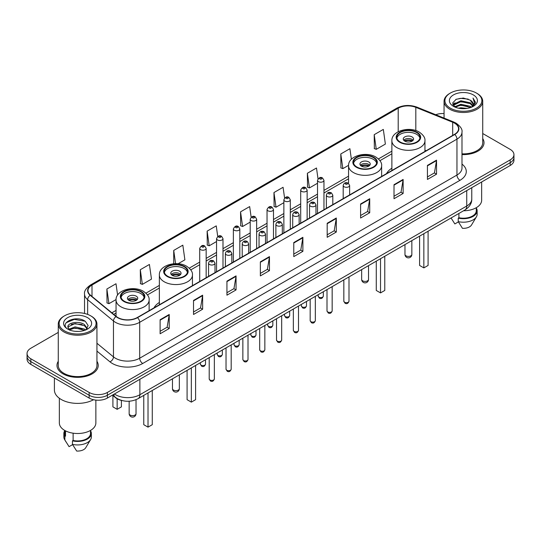 <?xml version="1.0" encoding="UTF-8"?>
<svg xmlns="http://www.w3.org/2000/svg" width="541" height="541" viewBox="0 0 541 541"><rect width="100%" height="100%" fill="white"/><g stroke="black" fill="none" stroke-linecap="round" stroke-linejoin="round"><path stroke-width="0.81" d="M159.365 302.46A22.769 13.146 0 0 0 154.029 307.849M391.873 168.224A22.769 13.146 0 0 0 386.538 173.614M121.806 400.496A12.889 7.439 180 0 1 115.659 397.77L112.454 395.126M58.272 332.404L30.823 348.255A12.889 7.439 0 0 0 27.05 353.516L27.05 359.129A12.889 7.439 0 0 0 30.823 364.391L89.15 398.061A12.889 7.439 0 0 0 107.375 398.061L510.177 165.505A12.889 7.439 0 0 0 513.95 160.244L513.95 157.438A12.889 7.439 0 0 1 510.177 162.699A12.889 7.439 0 0 0 513.95 157.438L513.95 154.631A12.889 7.439 0 0 0 510.177 149.37L482.728 133.526M27.05 353.516A12.889 7.439 0 0 0 30.823 358.778L89.15 392.448A12.889 7.439 0 0 0 107.375 392.448L107.375 395.255L510.177 162.699L107.375 395.255A12.889 7.439 0 0 1 89.15 395.255A12.889 7.439 0 0 0 107.375 395.255L107.375 398.061M30.823 358.778L30.823 361.584L89.15 395.255L30.823 361.584A12.889 7.439 0 0 1 27.05 356.323A12.889 7.439 0 0 0 30.823 361.584L30.823 364.391M58.272 361.3A20.619 11.902 0 0 0 56.988 365.439A20.619 11.902 0 0 0 63.027 373.858A20.619 11.902 0 0 0 85.498 376.441A20.619 11.902 0 0 0 98.225 365.439A20.619 11.902 0 0 0 96.94 361.3A20.619 11.902 0 0 1 98.225 365.439A20.619 11.902 0 0 1 85.498 376.441A20.619 11.902 0 0 1 63.027 373.858A20.619 11.902 0 0 1 56.988 365.439A20.619 11.902 0 0 1 58.272 361.3M454.521 123.138A13.748 7.939 180 0 1 458.552 128.744A13.748 7.939 180 0 1 454.521 134.357L137.265 317.526A13.748 7.939 180 0 1 116.281 316.465L90.462 295.176A13.748 7.939 180 0 1 87.98 290.625A13.748 7.939 180 0 1 92.004 285.012L398.203 108.227A13.748 7.939 180 0 1 415.813 107.341L452.689 122.246A13.748 7.939 180 0 1 454.521 123.138M454.765 122.996A14.093 8.135 0 0 0 452.885 122.083L416.009 107.179A14.093 8.135 0 0 0 397.966 108.085L91.76 284.87A14.093 8.135 0 0 0 90.185 295.291L116.004 316.58A14.093 8.135 0 0 0 137.509 317.668L454.765 134.499A14.093 8.135 0 0 0 454.765 122.996M160.109 319.738L160.109 333.77L169.225 328.509L169.225 314.477L160.109 319.738M160.109 331.281L167.128 327.224L169.184 314.943A3.435 1.981 -120 0 0 169.225 314.477M167.068 327.264L169.225 328.509M193.522 300.444L193.522 314.477L202.638 309.215L202.638 295.183L193.522 300.444M193.522 311.988L200.542 307.937L202.598 295.65A3.435 1.981 -120 0 0 202.638 295.183M200.481 307.971L202.638 309.215M226.936 281.151L226.936 295.183L236.052 289.922L236.052 275.89L226.936 281.151M226.936 292.695L233.955 288.644L236.018 276.356A3.435 1.981 -120 0 0 236.052 275.89M233.895 288.678L236.052 289.922M260.356 261.864L260.356 275.89L269.465 270.628L269.465 256.603L260.356 261.864M260.356 273.401L267.376 269.35L269.432 257.07A3.435 1.981 -120 0 0 269.465 256.603M267.308 269.384L269.465 270.628M427.431 165.404L427.431 179.436L436.54 174.175L436.54 160.143L427.431 165.404M427.431 176.941L434.45 172.89L436.506 160.609A3.435 1.981 -120 0 0 436.54 160.143M434.382 172.931L436.54 174.175M394.01 184.697L394.01 198.723L403.126 193.462L403.126 179.436L394.01 184.697M394.01 196.234L401.03 192.183L403.092 179.896A3.435 1.981 -120 0 0 403.126 179.436M400.969 192.217L403.126 193.462M360.597 203.984L360.597 218.016L369.713 212.755L369.713 198.723L360.597 203.984M360.597 215.528L367.616 211.477L369.672 199.189A3.435 1.981 -120 0 0 369.713 198.723M367.555 211.511L369.713 212.755M327.183 223.277L327.183 237.31L336.299 232.048L336.299 218.016L327.183 223.277M327.183 234.821L334.203 230.77L336.259 218.483A3.435 1.981 -120 0 0 336.299 218.016M334.142 230.804L336.299 232.048M293.77 242.571L293.77 256.603L302.879 251.342L302.879 237.31L293.77 242.571M293.77 254.114L300.789 250.057L302.845 237.776A3.435 1.981 -120 0 0 302.879 237.31M300.728 250.098L302.879 251.342M461.987 154.584A20.619 11.902 0 0 0 484.012 142.709A20.619 11.902 0 0 0 482.728 138.564A20.619 11.902 0 0 1 484.012 142.709A20.619 11.902 0 0 1 461.987 154.584M107.375 392.448L510.177 159.893A12.889 7.439 0 0 0 513.95 154.631M444.06 113.563A12.889 7.439 0 0 0 435.715 114.726M178.097 263.744L184.887 259.829L182.831 245.168L173.722 250.429L173.722 263.744M140.302 269.722L142.364 284.377L151.473 279.115L149.417 264.454L140.302 269.722L140.45 283.667M117.593 295.095L116.004 283.748L106.888 289.009L107.037 302.96M284.58 198.006L283.078 187.287L273.962 192.549L274.111 206.5M318.013 178.848L316.492 168.001L307.376 173.262L307.525 187.206M351.386 159.277L349.905 148.707L340.789 153.969L340.938 167.913M374.21 134.675L376.265 149.336L385.375 144.075L383.319 129.414L374.21 134.675L374.352 148.619M217.732 236.471L216.244 225.874L207.135 231.135L207.277 245.08M251.152 217.218L249.658 206.581L240.549 211.842L240.698 225.786M240.549 211.842L242.605 226.503L250.206 222.114M242.605 226.503L240.549 225.732M273.962 192.549L276.018 207.21L283.863 202.686M276.018 207.21L273.962 206.446M307.376 173.262L309.432 187.916L317.52 183.25M309.432 187.916L307.376 187.152M340.789 153.969L342.852 168.63L348.566 165.33M342.852 168.63L340.789 167.859M376.265 149.336L374.21 148.565M207.135 231.135L209.191 245.797L216.549 241.55M209.191 245.797L207.135 245.026M173.722 250.429L175.575 263.65M142.364 284.377L140.302 283.612M106.888 289.009L108.944 303.67L116.058 299.565M108.944 303.67L106.888 302.899M450.335 108.159A18.475 10.664 0 0 0 476.459 108.159A18.475 10.664 0 0 0 476.459 93.072L477.067 93.424A19.334 11.158 0 0 1 482.728 101.316A19.334 11.158 0 0 1 470.792 111.629A19.334 11.158 0 0 1 449.727 109.208A19.334 11.158 0 0 1 444.06 101.316A19.334 11.158 0 0 1 449.727 93.424L450.335 93.072A18.475 10.664 0 0 0 450.335 108.159M461.987 153.84A19.334 11.158 0 0 0 482.728 142.709L482.728 101.316M463.536 210.774A18.259 10.543 0 0 0 481.652 200.231L481.652 181.979M458.511 108.193L460.878 107.767L467.194 108.403M461.284 108.613L464.381 108.687M454.555 106.854L460.878 104.264L470.264 106.3L471.448 107.233M455.157 107.159L460.878 105.137L470.731 107.503M453.777 106.131L454.014 104.136L460.878 100.754L470.264 102.79L472.773 105.583M453.723 105.88L454.014 105.015L460.878 101.634L470.264 103.669L472.543 106.002M471.502 107.213A9.711 5.606 0 0 0 473.105 104.122A9.711 5.606 0 0 0 470.264 100.159L473.098 104.339M473.301 94.898A14.005 8.088 0 0 0 453.486 94.898A14.005 8.088 0 0 0 453.486 106.334A14.005 8.088 0 0 0 473.301 106.334A14.005 8.088 0 0 0 473.301 94.898M470.264 100.159L463.339 98.036L456.171 99.267L452.709 102.946L454.677 106.949M472.449 106.787L475.336 103.094L475.431 102.229L473.023 98.056L474.43 102.722L471.657 107.145M451.072 217.969L454.853 223.933L458.396 221.884M458.91 213.445L458.91 217.732A12.889 7.439 0 0 0 476.283 210.76L476.283 207.703M477.067 93.424L476.459 93.072A18.475 10.664 0 0 0 450.335 93.072M458.91 217.732L458.241 218.118L458.241 221.621L462.447 228.316A8.595 4.964 0 0 0 471.515 225.002L476.391 216.853A13.748 7.939 0 0 0 477.142 214.263L477.142 210.76A13.748 7.939 0 0 0 476.283 207.994M458.241 221.621A13.748 7.939 0 0 0 476.391 216.853M458.241 218.118A13.748 7.939 0 0 0 477.142 210.76M473.023 98.056L475.424 102.391M455.779 99.456L460.276 98.361L468.195 99.084M452.885 104.738L454.271 103.716M457.382 102.425L460.276 101.87L467.904 102.506M457.382 105.928L460.276 105.38L467.904 106.009M452.776 104.406L455.082 102.837M454.386 106.712L455.082 106.347M416.611 132.538A11.598 6.695 0 0 0 403.971 131.084A11.598 6.695 0 0 0 396.81 137.272A11.598 6.695 0 0 0 400.212 142.006A11.598 6.695 0 0 0 412.851 143.46A11.598 6.695 0 0 0 420.012 137.272A11.598 6.695 0 0 0 416.611 132.538M419.911 138.151A11.598 6.695 0 0 0 416.611 134.29A11.598 6.695 0 0 0 404.688 132.68A11.598 6.695 0 0 0 396.911 138.151M419.593 236.147L419.593 265.442L423.846 267.896L428.093 265.442L428.093 231.237M423.846 267.896L423.846 233.692M412.059 136.92A5.153 2.976 0 0 0 406.44 136.278A5.153 2.976 0 0 0 403.255 139.023A5.153 2.976 0 0 0 404.769 141.127A5.153 2.976 0 0 0 410.382 141.776A5.153 2.976 0 0 0 413.567 139.023A5.153 2.976 0 0 0 412.059 136.92M413.108 140.254A5.153 2.976 0 0 0 412.059 139.375A5.153 2.976 0 0 0 403.714 140.254M404.249 140.782A6.871 3.97 180 0 1 412.276 140.653L412.276 140.998M404.81 141.154A6.012 3.469 180 0 1 411.654 141.012L412.276 140.653M411.552 141.384L411.654 141.012M64.541 330.889A18.475 10.664 0 0 0 90.665 330.889A18.475 10.664 0 0 0 90.665 315.809L91.273 316.16A19.334 11.158 0 0 1 96.94 324.052A19.334 11.158 0 0 1 85.005 334.365A19.334 11.158 0 0 1 63.933 331.944A19.334 11.158 0 0 1 58.272 324.052A19.334 11.158 0 0 1 63.933 316.16L64.541 315.809A18.475 10.664 0 0 0 64.541 330.889M58.272 324.052L58.272 365.439A19.334 11.158 0 0 0 63.933 373.337A19.334 11.158 0 0 0 85.005 375.752A19.334 11.158 0 0 0 96.94 365.439L96.94 324.052M54.404 378.003L54.404 389.993A23.195 13.397 0 0 0 61.201 399.468A23.195 13.397 0 0 0 93.546 399.725M59.348 398.257L59.348 422.967A18.259 10.543 0 0 0 64.697 430.42A18.259 10.543 0 0 0 84.592 432.705A18.259 10.543 0 0 0 95.865 422.967L95.865 400.11M75.26 331.322L78.533 331.417M68.835 329.266L75.091 326.879L84.47 329.077L85.606 329.99M69.41 329.868L75.091 327.995L84.68 330.328M67.896 326.913L69.498 329.942M67.916 327.217C66.868 322.889 78.722 320.326 84.47 324.62L87.263 328.475M67.956 327.481L68.227 326.764L75.091 323.538L84.47 325.736L87.04 328.766M85.938 329.848L88.136 325.54L85.356 321.361C75.53 314.294 58.063 323.606 68.152 329.313L68.653 329.618M87.514 317.635A14.005 8.088 0 0 0 67.699 317.635A14.005 8.088 0 0 0 67.699 329.07A14.005 8.088 0 0 0 87.514 329.07A14.005 8.088 0 0 0 87.514 317.635M64.717 430.433L64.717 433.49A12.889 7.439 0 0 0 65.522 436.08L65.522 430.873M64.717 430.731A13.748 7.939 0 0 0 63.858 433.49L63.858 437A13.748 7.939 0 0 0 64.609 439.59A13.748 7.939 0 0 0 64.859 439.975L69.065 446.663L72.609 444.621M64.859 439.975L64.859 436.465L65.522 436.08M63.858 433.49A13.748 7.939 0 0 0 64.859 436.465M69.715 330.233L67.936 327.373M73.116 433.185L73.116 440.469A12.889 7.439 0 0 0 90.496 433.49L90.496 430.433M91.273 316.16L90.665 315.809A18.475 10.664 0 0 0 64.541 315.809M73.116 440.469L72.453 440.847L72.453 444.357L76.66 451.045A8.595 4.964 0 0 0 85.728 447.738L90.597 439.59A13.748 7.939 0 0 0 91.355 437L91.355 433.49A13.748 7.939 0 0 0 90.496 430.731M72.453 444.357A13.748 7.939 0 0 0 90.597 439.59M72.453 440.847A13.748 7.939 0 0 0 91.355 433.49M66.103 322.761L74.327 319.386L85.167 321.232M71.243 324.404L74.327 323.843L82.07 324.505M71.243 328.86L74.327 328.299L82.07 328.962M373.297 157.546A11.598 6.695 0 0 0 360.658 156.092A11.598 6.695 0 0 0 353.496 162.28A11.598 6.695 0 0 0 356.891 167.013A11.598 6.695 0 0 0 369.53 168.467A11.598 6.695 0 0 0 376.692 162.28A11.598 6.695 0 0 0 373.297 157.546M376.597 163.159A11.598 6.695 0 0 0 373.297 159.297A11.598 6.695 0 0 0 361.368 157.695A11.598 6.695 0 0 0 353.598 163.159M376.272 261.154L376.272 290.449L380.526 292.904L384.779 290.449L384.779 256.245M380.526 292.904L380.526 258.699M368.739 161.928A5.153 2.976 0 0 0 363.119 161.286A5.153 2.976 0 0 0 359.941 164.031A5.153 2.976 0 0 0 361.449 166.141A5.153 2.976 0 0 0 367.068 166.784A5.153 2.976 0 0 0 370.247 164.031A5.153 2.976 0 0 0 368.739 161.928M369.794 165.262A5.153 2.976 0 0 0 368.739 164.383A5.153 2.976 0 0 0 360.401 165.262M360.928 165.789A6.871 3.97 180 0 1 368.955 165.661L368.955 166.006M361.496 166.161A6.012 3.469 180 0 1 368.34 166.019L368.955 165.661M368.238 166.391L368.34 166.019M184.109 266.774A11.598 6.695 0 0 0 171.47 265.32A11.598 6.695 0 0 0 164.308 271.508A11.598 6.695 0 0 0 167.703 276.241A11.598 6.695 0 0 0 180.342 277.695A11.598 6.695 0 0 0 187.504 271.508A11.598 6.695 0 0 0 184.109 266.774M187.402 272.387A11.598 6.695 0 0 0 184.109 268.525A11.598 6.695 0 0 0 172.18 266.923A11.598 6.695 0 0 0 164.403 272.387M187.085 370.382L187.085 399.677L191.338 402.132L195.592 399.677L195.592 365.473M191.338 402.132L191.338 367.927M179.551 271.156A5.153 2.976 0 0 0 173.931 270.514A5.153 2.976 0 0 0 170.753 273.259A5.153 2.976 0 0 0 172.261 275.369A5.153 2.976 0 0 0 177.881 276.011A5.153 2.976 0 0 0 181.059 273.259A5.153 2.976 0 0 0 179.551 271.156M180.599 274.49A5.153 2.976 0 0 0 179.551 273.611A5.153 2.976 0 0 0 171.206 274.49M171.74 275.017A6.871 3.97 180 0 1 179.768 274.889L179.768 275.234M172.302 275.389A6.012 3.469 180 0 1 179.145 275.247L179.768 274.889M179.044 275.619L179.145 275.247M140.788 291.782A11.598 6.695 0 0 0 128.149 290.328A11.598 6.695 0 0 0 120.988 296.515A11.598 6.695 0 0 0 124.389 301.249A11.598 6.695 0 0 0 137.029 302.703A11.598 6.695 0 0 0 144.19 296.515A11.598 6.695 0 0 0 140.788 291.782M144.089 297.394A11.598 6.695 0 0 0 140.788 293.533A11.598 6.695 0 0 0 128.859 291.93A11.598 6.695 0 0 0 121.089 297.394M143.764 395.39L143.764 424.685L148.018 427.14L152.271 424.685L152.271 390.48M148.018 427.14L148.018 392.935M112.907 395.498L112.907 406.866L117.154 409.321L121.407 406.866L121.407 400.408M117.154 409.321L117.154 398.791M136.231 296.164A5.153 2.976 0 0 0 130.618 295.521A5.153 2.976 0 0 0 127.433 298.274A5.153 2.976 0 0 0 128.941 300.377A5.153 2.976 0 0 0 134.56 301.019A5.153 2.976 0 0 0 137.745 298.274A5.153 2.976 0 0 0 136.231 296.164M137.286 299.498A5.153 2.976 0 0 0 136.231 298.618A5.153 2.976 0 0 0 127.892 299.498M128.42 300.025A6.871 3.97 180 0 1 136.454 299.897L136.454 300.241M128.988 300.397A6.012 3.469 180 0 1 135.832 300.255L136.454 299.897M135.73 300.634L135.832 300.255M114.421 393.997A17.184 9.921 0 0 0 115.578 394.734A17.184 9.921 0 0 0 139.876 394.734L466.734 206.02A17.184 9.921 0 0 0 471.772 199.007C471.894 203.267 469.622 206.919 464.956 209.955L138.097 398.663A8.595 4.964 60 0 0 139.876 394.734L139.876 379.295M466.734 190.588L466.734 206.02A8.595 4.964 60 0 1 464.956 209.955M113.725 394.396A8.595 5.748 129.5 0 0 115.226 397.189L112.616 395.038M510.177 165.505L510.177 159.893M89.15 398.061L89.15 392.448M461.987 164.099A21.478 12.402 180 0 1 459.992 180.309L142.736 363.478A4.294 2.482 60 0 1 139.693 358.216L456.956 175.047A17.184 9.921 0 0 0 461.987 168.035L461.987 132.112A17.184 9.921 180 0 1 456.956 139.132A4.294 2.482 -120 0 0 454.765 134.499M142.736 363.478A21.478 12.402 180 0 1 112.359 363.478A21.478 12.402 180 0 1 109.951 361.821L96.94 351.095M116.004 316.58A4.294 2.874 129.5 0 0 113.468 320.975L113.468 356.891A17.184 9.921 0 0 0 115.395 358.216A17.184 9.921 0 0 0 139.693 358.216L139.693 322.301A17.184 9.921 180 0 1 113.468 320.975L87.649 299.68A17.184 9.921 180 0 1 84.538 293.993L84.538 313.462M461.987 132.112C462.562 129.434 460.587 126.438 456.063 123.132L453.804 122.036A4.294 2.015 112 0 0 452.885 122.083M453.804 122.036L416.928 107.132C409.814 104.609 403.059 104.974 396.668 108.227A4.294 2.482 60 0 1 397.966 108.085M91.76 284.87A4.294 2.482 -120 0 0 90.462 285.012C86.005 288.218 84.031 291.207 84.538 293.993M90.185 295.291A4.294 2.874 129.5 0 0 87.649 299.68L87.649 314.395M416.928 107.132A4.294 2.015 112 0 0 416.009 107.179M137.509 317.668A4.294 2.482 60 0 1 139.693 322.301L456.956 139.132L456.956 175.047A4.294 2.482 60 0 0 459.992 180.309M96.94 343.258L113.468 356.891A4.294 2.874 -50.5 0 1 109.951 361.821M92.004 285.012L92.004 296.448M452.689 122.246L452.689 135.419M415.813 107.341L415.813 130.557M426.085 150.777L424.949 150.317M398.203 108.227L398.203 131.734M391.873 151.169L378.436 158.926M348.553 176.177L323.964 190.378M317.52 194.097L307.139 200.089M300.695 203.815L290.307 209.807M283.863 213.526L273.482 219.524M267.038 223.244L256.65 229.242M250.206 232.961L239.819 238.953M233.374 242.679L222.993 248.671M216.549 252.39L206.162 258.388M199.717 262.108L189.249 268.153M159.365 285.405L145.928 293.161M116.051 310.419L111.872 312.826M293.77 243.017L302.845 237.776M327.183 223.724L336.259 218.483M360.597 204.43L369.672 199.189M394.01 185.137L403.092 179.896M427.431 165.85L436.506 160.609M260.356 262.304L269.432 257.07M226.936 281.597L236.018 276.356M193.522 300.891L202.598 295.65M160.109 320.184L169.184 314.943M399.752 142.269A12.247 7.067 0 0 0 417.07 142.269A12.247 7.067 0 0 0 417.07 132.274A12.247 7.067 0 0 0 399.752 132.274A12.247 7.067 0 0 0 399.752 142.269M424.949 151.433L424.949 140.782A16.541 9.549 180 0 1 414.744 149.6A16.541 9.549 180 0 1 396.715 147.531A16.541 9.549 180 0 1 391.873 140.782L391.873 170.53M405.98 255.832A3.435 1.981 180 0 1 404.972 254.426A3.435 3.435 0 0 0 410.132 257.401A3.435 3.435 0 0 0 411.85 254.426A3.435 1.981 180 0 1 410.842 255.832A3.435 1.981 180 0 1 405.98 255.832M356.438 167.277A12.247 7.067 0 0 0 373.75 167.277A12.247 7.067 0 0 0 373.75 157.282A12.247 7.067 0 0 0 356.438 157.282A12.247 7.067 0 0 0 356.438 167.277M381.635 176.44L381.635 165.789A16.541 9.549 180 0 1 371.424 174.608A16.541 9.549 180 0 1 353.401 172.538A16.541 9.549 180 0 1 348.553 165.789L348.553 183.352M362.666 280.84A3.435 1.981 180 0 1 361.659 279.433A3.435 3.435 0 0 0 366.812 282.416A3.435 3.435 0 0 0 368.529 279.433A3.435 1.981 180 0 1 367.522 280.84A3.435 1.981 180 0 1 362.666 280.84M167.25 276.505A12.247 7.067 0 0 0 184.562 276.505A12.247 7.067 0 0 0 184.562 266.51A12.247 7.067 0 0 0 167.25 266.51A12.247 7.067 0 0 0 167.25 276.505M192.447 285.668L192.447 275.017A16.541 9.549 180 0 1 182.236 283.836A16.541 9.549 180 0 1 164.214 281.766A16.541 9.549 180 0 1 159.365 275.017L159.365 304.766M173.478 390.068A3.435 1.981 180 0 1 172.471 388.661A3.435 3.435 0 0 0 177.624 391.637A3.435 3.435 0 0 0 179.341 388.661A3.435 1.981 180 0 1 178.334 390.068A3.435 1.981 180 0 1 173.478 390.068M123.93 301.513A12.247 7.067 0 0 0 141.248 301.513A12.247 7.067 0 0 0 141.248 291.518A12.247 7.067 0 0 0 123.93 291.518A12.247 7.067 0 0 0 123.93 301.513M149.127 310.676L149.127 300.025A16.541 9.549 180 0 1 138.915 308.843A16.541 9.549 180 0 1 120.893 306.774A16.541 9.549 180 0 1 116.051 300.025L116.051 316.275M130.158 415.075A3.435 1.981 180 0 1 129.15 413.676A3.435 3.435 0 0 0 134.303 416.651A3.435 3.435 0 0 0 136.028 413.676A3.435 1.981 180 0 1 135.02 415.075A3.435 1.981 180 0 1 130.158 415.075M348.992 301.202C348.14 303.521 346.822 304.198 345.036 303.237L343.833 301.202A2.577 1.488 0 0 0 344.59 302.257A2.577 1.488 0 0 0 347.396 302.575A2.577 1.488 0 0 0 348.992 301.202L348.992 276.904M344.137 186.767A3.219 1.86 180 0 1 343.19 185.448C344.015 182.804 345.699 182.04 348.248 183.149L349.635 185.448A3.219 1.86 180 0 1 347.647 187.166A3.219 1.86 180 0 1 344.137 186.767M347.173 183.257A1.075 0.622 0 0 0 345.652 183.257A1.075 0.622 0 0 0 345.652 184.136A1.075 0.622 0 0 0 347.173 184.136A1.075 0.622 0 0 0 347.173 183.257M332.16 310.919C331.315 313.232 329.996 313.915 328.204 312.955L327.007 310.919A2.577 1.488 0 0 0 327.758 311.968A2.577 1.488 0 0 0 330.571 312.292A2.577 1.488 0 0 0 332.16 310.919L332.16 286.622M327.305 196.478A3.219 1.86 180 0 1 326.358 195.166C327.183 192.522 328.867 191.757 331.417 192.867L332.803 195.166A3.219 1.86 180 0 1 330.815 196.883A3.219 1.86 180 0 1 327.305 196.478M330.341 192.975A1.075 0.622 0 0 0 328.827 192.975A1.075 0.622 0 0 0 328.827 193.847A1.075 0.622 0 0 0 330.341 193.847A1.075 0.622 0 0 0 330.341 192.975M315.335 320.63C314.483 322.95 313.165 323.633 311.379 322.666L310.176 320.63A2.577 1.488 0 0 0 310.933 321.685A2.577 1.488 0 0 0 313.739 322.01A2.577 1.488 0 0 0 315.335 320.63L315.335 296.34M310.473 206.195A3.219 1.86 180 0 1 309.533 204.883C310.358 202.239 312.042 201.468 314.585 202.584L315.978 204.883A3.219 1.86 180 0 1 313.99 206.601A3.219 1.86 180 0 1 310.473 206.195M313.516 202.686A1.075 0.622 0 0 0 311.995 202.686A1.075 0.622 0 0 0 311.995 203.565A1.075 0.622 0 0 0 313.516 203.565A1.075 0.622 0 0 0 313.516 202.686M298.504 330.348C297.651 332.668 296.333 333.344 294.547 332.384L293.35 330.348A2.577 1.488 0 0 0 294.101 331.403A2.577 1.488 0 0 0 296.914 331.721A2.577 1.488 0 0 0 298.504 330.348L298.504 306.057M293.648 215.913A3.219 1.86 180 0 1 292.701 214.594C293.526 211.95 295.21 211.186 297.76 212.295L299.146 214.594A3.219 1.86 180 0 1 297.158 216.312A3.219 1.86 180 0 1 293.648 215.913M296.684 212.403A1.075 0.622 0 0 0 295.163 212.403A1.075 0.622 0 0 0 295.163 213.282A1.075 0.622 0 0 0 296.684 213.282A1.075 0.622 0 0 0 296.684 212.403M281.672 340.066C280.826 342.385 279.508 343.062 277.716 342.101L276.519 340.066A2.577 1.488 0 0 0 277.276 341.121A2.577 1.488 0 0 0 280.082 341.439A2.577 1.488 0 0 0 281.672 340.066L281.672 315.775M276.816 225.631A3.219 1.86 180 0 1 275.876 224.312C276.701 221.668 278.385 220.904 280.928 222.013L282.321 224.312A3.219 1.86 180 0 1 280.333 226.03A3.219 1.86 180 0 1 276.816 225.631M279.859 222.121A1.075 0.622 0 0 0 278.338 222.121A1.075 0.622 0 0 0 278.338 223A1.075 0.622 0 0 0 279.859 223A1.075 0.622 0 0 0 279.859 222.121M264.847 349.784C263.994 352.103 262.676 352.779 260.89 351.819L259.694 349.784A2.577 1.488 0 0 0 260.444 350.832A2.577 1.488 0 0 0 263.257 351.156A2.577 1.488 0 0 0 264.847 349.784L264.847 325.486M259.991 235.342A3.219 1.86 180 0 1 259.044 234.03C259.869 231.386 261.553 230.622 264.103 231.731L265.489 234.03A3.219 1.86 180 0 1 263.501 235.748A3.219 1.86 180 0 1 259.991 235.342M263.027 231.839A1.075 0.622 0 0 0 261.506 231.839A1.075 0.622 0 0 0 261.506 232.711A1.075 0.622 0 0 0 263.027 232.711A1.075 0.622 0 0 0 263.027 231.839M248.015 359.495C247.169 361.814 245.851 362.497 244.059 361.53L242.862 359.495A2.577 1.488 0 0 0 243.619 360.549A2.577 1.488 0 0 0 246.425 360.874A2.577 1.488 0 0 0 248.015 359.495L248.015 335.204M243.159 245.059A3.219 1.86 180 0 1 242.219 243.748C243.037 241.103 244.728 240.332 247.271 241.448L248.664 243.748A3.219 1.86 180 0 1 246.669 245.465A3.219 1.86 180 0 1 243.159 245.059M246.196 241.55A1.075 0.622 0 0 0 244.681 241.55A1.075 0.622 0 0 0 244.681 242.429A1.075 0.622 0 0 0 246.196 242.429A1.075 0.622 0 0 0 246.196 241.55M231.19 369.212C230.338 371.532 229.019 372.208 227.234 371.248L226.03 369.212A2.577 1.488 0 0 0 226.787 370.267A2.577 1.488 0 0 0 229.594 370.592A2.577 1.488 0 0 0 231.19 369.212L231.19 344.921M226.334 254.777A3.219 1.86 180 0 1 225.387 253.459C226.212 250.814 227.896 250.05 230.446 251.159L231.832 253.459A3.219 1.86 180 0 1 229.844 255.176A3.219 1.86 180 0 1 226.334 254.777M229.37 251.267A1.075 0.622 0 0 0 227.849 251.267A1.075 0.622 0 0 0 227.849 252.147A1.075 0.622 0 0 0 229.37 252.147A1.075 0.622 0 0 0 229.37 251.267M214.358 378.93C213.512 381.249 212.194 381.926 210.402 380.965L209.205 378.93A2.577 1.488 0 0 0 209.955 379.985A2.577 1.488 0 0 0 212.769 380.303A2.577 1.488 0 0 0 214.358 378.93L214.358 354.639M209.502 264.495A3.219 1.86 180 0 1 208.562 263.176C209.381 260.532 211.064 259.768 213.614 260.877L215 263.176A3.219 1.86 180 0 1 213.012 264.894A3.219 1.86 180 0 1 209.502 264.495M212.539 260.985A1.075 0.622 0 0 0 211.024 260.985A1.075 0.622 0 0 0 211.024 261.864A1.075 0.622 0 0 0 212.539 261.864A1.075 0.622 0 0 0 212.539 260.985M318.92 297.151A2.577 1.488 0 0 0 321.733 297.476A2.577 1.488 0 0 0 323.322 296.096C322.47 298.416 321.151 299.092 319.366 298.132L318.169 296.096A2.577 1.488 0 0 0 318.92 297.151M323.964 209.739L323.964 180.342A3.219 1.86 180 0 1 321.976 182.06A3.219 1.86 180 0 1 318.466 181.661A3.219 1.86 180 0 1 317.52 180.342L317.52 213.458M319.981 179.03A1.075 0.622 0 0 0 321.503 179.03A1.075 0.622 0 0 0 321.503 178.151A1.075 0.622 0 0 0 319.981 178.151A1.075 0.622 0 0 0 319.981 179.03M302.094 306.869A2.577 1.488 0 0 0 304.901 307.187A2.577 1.488 0 0 0 306.49 305.814C305.645 308.133 304.326 308.81 302.534 307.849L301.337 305.814A2.577 1.488 0 0 0 302.094 306.869M307.139 219.457L307.139 190.06A3.219 1.86 180 0 1 305.151 191.778A3.219 1.86 180 0 1 301.635 191.379A3.219 1.86 180 0 1 300.695 190.06L300.695 223.176M303.156 188.748A1.075 0.622 0 0 0 304.671 188.748A1.075 0.622 0 0 0 304.671 187.869A1.075 0.622 0 0 0 303.156 187.869A1.075 0.622 0 0 0 303.156 188.748M285.263 316.58A2.577 1.488 0 0 0 288.069 316.904A2.577 1.488 0 0 0 289.665 315.531C288.813 317.851 287.494 318.527 285.709 317.567L284.505 315.531A2.577 1.488 0 0 0 285.263 316.58M290.307 229.168L290.307 199.778A3.219 1.86 180 0 1 288.319 201.495A3.219 1.86 180 0 1 284.809 201.09A3.219 1.86 180 0 1 283.863 199.778L283.863 232.887M286.324 198.459A1.075 0.622 0 0 0 287.846 198.459A1.075 0.622 0 0 0 287.846 197.587A1.075 0.622 0 0 0 286.324 197.587A1.075 0.622 0 0 0 286.324 198.459M268.437 326.297A2.577 1.488 0 0 0 271.244 326.622A2.577 1.488 0 0 0 272.833 325.242C271.988 327.562 270.669 328.245 268.877 327.285L267.68 325.242A2.577 1.488 0 0 0 268.437 326.297M273.482 238.885L273.482 209.495A3.219 1.86 180 0 1 271.487 211.213A3.219 1.86 180 0 1 267.978 210.807A3.219 1.86 180 0 1 267.038 209.495L267.038 242.605M269.499 208.177A1.075 0.622 0 0 0 271.014 208.177A1.075 0.622 0 0 0 271.014 207.298A1.075 0.622 0 0 0 269.499 207.298A1.075 0.622 0 0 0 269.499 208.177M251.606 336.015A2.577 1.488 0 0 0 254.412 336.34A2.577 1.488 0 0 0 256.008 334.96C255.156 337.28 253.837 337.956 252.052 336.996L250.848 334.96A2.577 1.488 0 0 0 251.606 336.015M256.65 248.603L256.65 219.206A3.219 1.86 180 0 1 254.662 220.931A3.219 1.86 180 0 1 251.152 220.525A3.219 1.86 180 0 1 250.206 219.206L250.206 252.322M252.667 217.895A1.075 0.622 0 0 0 254.189 217.895A1.075 0.622 0 0 0 254.189 217.015A1.075 0.622 0 0 0 252.667 217.015A1.075 0.622 0 0 0 252.667 217.895M234.774 345.733A2.577 1.488 0 0 0 237.587 346.051A2.577 1.488 0 0 0 239.176 344.678C238.331 346.997 237.012 347.674 235.22 346.713L234.023 344.678A2.577 1.488 0 0 0 234.774 345.733M239.819 258.321L239.819 228.924A3.219 1.86 180 0 1 237.83 230.642A3.219 1.86 180 0 1 234.321 230.243A3.219 1.86 180 0 1 233.374 228.924L233.374 262.04M235.842 227.612A1.075 0.622 0 0 0 237.357 227.612A1.075 0.622 0 0 0 237.357 226.733A1.075 0.622 0 0 0 235.842 226.733A1.075 0.622 0 0 0 235.842 227.612M217.949 355.444A2.577 1.488 0 0 0 220.755 355.768A2.577 1.488 0 0 0 222.351 354.396C221.499 356.715 220.18 357.391 218.395 356.431L217.191 354.396A2.577 1.488 0 0 0 217.949 355.444M222.993 268.032L222.993 238.642A3.219 1.86 180 0 1 221.005 240.36A3.219 1.86 180 0 1 217.489 239.954A3.219 1.86 180 0 1 216.549 238.642L216.549 271.751M219.01 237.323A1.075 0.622 0 0 0 220.532 237.323A1.075 0.622 0 0 0 220.532 236.451A1.075 0.622 0 0 0 219.01 236.451A1.075 0.622 0 0 0 219.01 237.323M201.117 365.161A2.577 1.488 0 0 0 203.93 365.486A2.577 1.488 0 0 0 205.519 364.113C204.667 366.426 203.348 367.109 201.563 366.149L200.366 364.113A2.577 1.488 0 0 0 201.117 365.161M206.162 277.749L206.162 248.36A3.219 1.86 180 0 1 204.173 250.077A3.219 1.86 180 0 1 200.664 249.672A3.219 1.86 180 0 1 199.717 248.36L199.717 281.469M202.185 247.041A1.075 0.622 0 0 0 203.7 247.041A1.075 0.622 0 0 0 203.7 246.162A1.075 0.622 0 0 0 202.185 246.162A1.075 0.622 0 0 0 202.185 247.041M138.097 398.663C131.186 402.139 124.268 402.139 117.356 398.663L115.226 397.189M471.772 199.007L471.772 187.68M396.668 108.227L90.462 285.012M391.873 153.786L379.958 160.663M348.553 178.794L323.964 192.988M317.52 196.714L307.139 202.706M300.695 206.425L290.307 212.424M283.863 216.143L273.482 222.141M267.038 225.861L256.65 231.852M250.206 235.578L239.819 241.57M233.374 245.289L222.993 251.288M216.549 255.007L206.162 261.005M199.717 264.725L190.77 269.891M159.365 288.022L147.45 294.899M116.051 313.029L113.738 314.368M453.683 106.029L453.683 105.448M451.796 219.186L451.066 217.976M444.06 118.1L444.06 101.316M424.949 140.782C425.314 137.867 423.4 134.959 419.214 132.058C409.469 126.026 391.299 130.868 391.873 140.782M411.85 240.617L411.85 254.426M404.972 244.586L404.972 254.426M66.009 441.923L64.609 439.59M381.635 165.789C381.993 162.875 380.086 159.974 375.9 157.073C366.149 151.034 347.985 155.876 348.553 165.789M368.529 265.624L368.529 279.433M361.659 269.594L361.659 279.433M192.447 275.017C192.806 272.103 190.899 269.195 186.713 266.294C176.961 260.262 158.79 265.104 159.365 275.017M179.341 374.852L179.341 388.661M172.471 378.822L172.471 388.661M149.127 300.025C149.492 297.11 147.578 294.209 143.392 291.308C133.641 285.269 115.476 290.111 116.051 300.025M136.028 399.684L136.028 413.676M129.15 401.226L129.15 413.676M343.833 301.202L343.833 279.886M343.19 198.635L343.19 185.448M349.635 194.916L349.635 185.448M327.007 310.919L327.007 289.597M326.358 208.353L326.358 195.166M332.803 204.633L332.803 195.166M310.176 320.63L310.176 299.315M309.533 218.07L309.533 204.883M315.978 214.351L315.978 204.883M293.35 330.348L293.35 309.033M292.701 227.788L292.701 214.594M299.146 224.069L299.146 214.594M276.519 340.066L276.519 318.75M275.876 237.499L275.876 224.312M282.321 233.78L282.321 224.312M259.694 349.784L259.694 328.461M259.044 247.217L259.044 234.03M265.489 243.497L265.489 234.03M242.862 359.495L242.862 338.179M242.219 256.934L242.219 243.748M248.664 253.215L248.664 243.748M226.03 369.212L226.03 347.897M225.387 266.652L225.387 253.459M231.832 262.933L231.832 253.459M209.205 378.93L209.205 357.615M208.562 276.37L208.562 263.176M215 272.644L215 263.176M323.322 296.096L323.322 291.727M323.964 180.342L322.578 178.043C320.705 176.697 319.021 177.462 317.52 180.342M318.169 296.096L318.169 294.703M306.49 305.814L306.49 301.445M307.139 190.06L305.746 187.761C303.88 186.415 302.196 187.179 300.695 190.06M301.337 305.814L301.337 304.421M289.665 315.531L289.665 311.156M290.307 199.778L288.921 197.479C287.048 196.126 285.364 196.897 283.863 199.778M284.505 315.531L284.505 314.138M272.833 325.242L272.833 320.874M273.482 209.495L272.089 207.196C270.223 205.844 268.539 206.608 267.038 209.495M267.68 325.242L267.68 323.849M256.008 334.96L256.008 330.592M256.65 219.206L255.264 216.907C253.391 215.561 251.707 216.326 250.206 219.206M250.848 334.96L250.848 333.567M239.176 344.678L239.176 340.309M239.819 228.924L238.432 226.625C236.566 225.279 234.875 226.043 233.374 228.924M234.023 344.678L234.023 343.285M222.351 354.396L222.351 350.02M222.993 238.642L221.6 236.343C219.734 234.99 218.05 235.761 216.549 238.642M217.191 354.396L217.191 353.002M205.519 364.113L205.519 359.738M206.162 248.36L204.775 246.06C202.909 244.708 201.218 245.479 199.717 248.36M200.366 364.113L200.366 362.713"/></g></svg>
